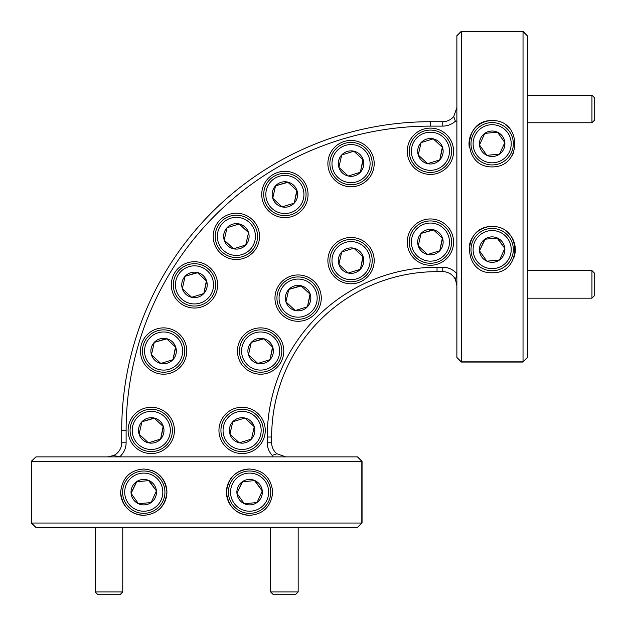<?xml version="1.0" encoding="UTF-8"?>
<svg xmlns="http://www.w3.org/2000/svg" width="626" height="626" viewBox="0 0 626 626"><rect width="100%" height="100%" fill="white"/><g stroke="black" fill="none" stroke-linecap="round" stroke-linejoin="round"><path stroke-width="0.94" d="M272.185 456.878L272.185 455.36A18.522 18.522 0 0 1 267.247 442.77L267.247 437.034A169.795 169.795 0 0 1 437.034 267.247L442.77 267.247A18.522 18.522 0 0 1 456.808 273.679L455.525 279.72A14.116 14.116 0 0 0 442.77 271.653L437.034 271.653A165.381 165.381 0 0 0 271.653 437.034L271.653 442.77A14.116 14.116 0 0 0 276.895 453.748L272.185 455.36M276.895 453.748L285.769 456.878M456.878 121.178L455.36 121.178A18.522 18.522 0 0 1 442.77 126.116L430.422 126.116A304.299 304.299 0 0 0 126.116 430.422L126.116 442.77A18.522 18.522 0 0 1 119.683 456.808L113.642 455.525A14.116 14.116 0 0 0 121.71 442.77L121.71 430.422A308.712 308.712 0 0 1 430.422 121.71L442.77 121.71A14.116 14.116 0 0 0 453.748 116.467L455.36 121.178M453.748 116.467L456.878 107.594M456.878 285.769L455.525 279.72M107.594 456.878L113.642 455.525M492.161 226.448C522.561 226.08 521.92 273.852 492.161 272.756C462.411 273.82 461.753 226.088 492.161 226.448A23.154 23.154 0 0 0 469.367 245.556M492.161 120.607C521.888 119.543 522.616 167.252 492.161 166.915C461.73 167.275 462.442 119.496 492.161 120.607A23.154 23.154 0 0 0 469.359 147.767M143.761 515.315C130.005 514.275 122.289 506.575 120.607 492.208C122.266 477.795 129.981 470.056 143.761 469.007C157.549 470.149 165.272 477.849 166.915 492.122C165.327 506.418 157.611 514.149 143.761 515.315A23.154 23.154 0 0 1 120.607 492.208M249.602 515.315C235.791 514.173 228.075 506.457 226.448 492.185C228.06 477.888 235.775 470.165 249.602 469.007A23.154 23.154 0 0 0 226.448 492.161A23.154 23.154 0 0 0 249.602 515.315C263.405 514.267 271.121 506.528 272.756 492.099C271.066 477.748 263.35 470.056 249.602 469.007M151.257 407.268A23.154 23.154 0 0 0 128.103 430.422A23.154 23.154 0 0 0 151.257 453.576A23.154 23.154 0 0 0 174.411 430.422A23.154 23.154 0 0 0 151.257 407.268M242.105 407.268A23.154 23.154 0 0 0 218.951 430.422A23.154 23.154 0 0 0 242.105 453.576A23.154 23.154 0 0 0 265.26 430.422A23.154 23.154 0 0 0 242.105 407.268M163.605 327.883A23.154 23.154 0 0 0 140.451 351.037A23.154 23.154 0 0 0 163.605 374.191A23.154 23.154 0 0 0 186.759 351.037A23.154 23.154 0 0 0 163.605 327.883M260.627 327.883A23.154 23.154 0 0 0 237.473 351.037A23.154 23.154 0 0 0 260.627 374.191A23.154 23.154 0 0 0 283.781 351.037A23.154 23.154 0 0 0 260.627 327.883M236.37 213.223A23.154 23.154 0 0 0 213.223 236.37A23.154 23.154 0 0 0 236.37 259.524A23.154 23.154 0 0 0 259.524 236.37A23.154 23.154 0 0 0 236.37 213.223M351.037 237.473A23.154 23.154 0 0 0 327.883 260.627A23.154 23.154 0 0 0 351.037 283.781A23.154 23.154 0 0 0 374.191 260.627A23.154 23.154 0 0 0 351.037 237.473M351.037 140.451A23.154 23.154 0 0 0 327.883 163.605A23.154 23.154 0 0 0 351.037 186.759A23.154 23.154 0 0 0 374.191 163.605A23.154 23.154 0 0 0 351.037 140.451M430.422 128.103A23.154 23.154 0 0 0 407.268 151.257A23.154 23.154 0 0 0 430.422 174.411A23.154 23.154 0 0 0 453.576 151.257A23.154 23.154 0 0 0 430.422 128.103M430.422 218.951A23.154 23.154 0 0 0 407.268 242.105A23.154 23.154 0 0 0 430.422 265.26A23.154 23.154 0 0 0 453.576 242.105A23.154 23.154 0 0 0 430.422 218.951M194.475 261.731A23.154 23.154 0 0 0 171.321 284.885A23.154 23.154 0 0 0 194.475 308.039A23.154 23.154 0 0 0 217.629 284.885A23.154 23.154 0 0 0 194.475 261.731M298.117 274.963A23.154 23.154 0 0 0 274.963 298.117A23.154 23.154 0 0 0 298.117 321.271A23.154 23.154 0 0 0 321.271 298.117A23.154 23.154 0 0 0 298.117 274.963M284.885 171.321A23.154 23.154 0 0 0 261.731 194.475A23.154 23.154 0 0 0 284.885 217.629A23.154 23.154 0 0 0 308.039 194.475A23.154 23.154 0 0 0 284.885 171.321M461.292 31.3L456.878 35.956L461.292 31.535L523.031 31.535L527.444 35.956L527.444 357.415L523.031 361.828L461.292 361.828L456.878 357.415L456.878 35.713L461.292 31.3L523.031 31.3L461.292 31.535L461.292 362.063L523.031 362.063L523.031 31.535L527.444 35.956L523.031 31.3M362.063 461.292L31.535 461.292L31.535 523.031L35.956 527.444L31.3 523.031L361.828 523.031L361.828 461.292L357.415 456.878L361.828 461.292L361.828 523.031L357.415 527.444L35.956 527.444L31.535 523.031L31.535 461.292L35.956 456.878L357.649 456.878L362.063 461.292L362.063 523.031L357.415 527.444L362.063 523.031M159.966 508.703A23.154 23.154 0 0 0 152.4 470.682M511.716 156.164A23.154 23.154 0 0 0 513.758 152.118M508.648 127.501A23.154 23.154 0 0 0 505.221 124.637M513.508 258.577A23.154 23.154 0 0 0 505.346 230.571M523.031 362.063L527.444 357.415L523.031 361.828L461.292 361.828L456.878 357.415L461.292 362.063M31.3 461.292L35.956 456.878L31.3 461.292L31.3 523.031M493.961 162.729A19.054 19.054 0 0 0 511.129 141.961A19.054 19.054 0 0 0 490.369 124.793A19.054 19.054 0 0 0 473.193 145.553A19.054 19.054 0 0 0 493.961 162.729M490.166 122.688A21.167 21.167 0 0 1 513.242 141.766A21.167 21.167 0 0 1 494.157 164.834A21.167 21.167 0 0 1 471.088 145.756A21.167 21.167 0 0 1 490.166 122.688M493.366 156.437A12.731 12.731 0 0 0 497.459 132.18A12.731 12.731 0 0 0 479.493 144.958A12.731 12.731 0 0 0 493.366 156.437M493.202 154.739L499.54 154.137L504.838 142.556L497.459 132.18L484.79 133.385L479.493 144.958L486.864 155.334L493.202 154.739M499.54 154.137L504.838 142.556L497.459 132.18L484.79 133.385L479.493 144.958L486.864 155.334L499.54 154.137M298.172 591.946L295.417 594.7L273.366 594.7L270.604 591.946L298.172 591.946L298.172 527.444M122.759 591.946L119.996 594.7L97.946 594.7L95.191 591.946L122.759 591.946L122.759 527.444M591.946 95.191L594.7 97.946L594.7 119.996L591.946 122.759L591.946 95.191L527.444 95.191M591.946 270.604L594.7 273.366L594.7 295.417L591.946 298.172L591.946 270.604L527.444 270.604M145.553 511.129A19.054 19.054 0 0 0 162.729 490.369A19.054 19.054 0 0 0 141.961 473.193A19.054 19.054 0 0 0 124.793 493.961A19.054 19.054 0 0 0 145.553 511.129M141.766 471.088A21.167 21.167 0 0 1 164.834 490.166A21.167 21.167 0 0 1 145.756 513.242A21.167 21.167 0 0 1 122.688 494.157A21.167 21.167 0 0 1 141.766 471.088M144.958 504.838A12.731 12.731 0 0 0 149.058 480.588A12.731 12.731 0 0 0 131.084 493.366A12.731 12.731 0 0 0 144.958 504.838M144.802 503.14L151.132 502.537L156.437 490.964L149.058 480.588L136.382 481.785L131.084 493.366L138.463 503.742L144.802 503.14M136.742 481.754L131.084 493.366L138.463 503.742L151.132 502.537L156.437 490.964L148.698 480.619M493.961 268.57A19.054 19.054 0 0 0 511.129 247.81A19.054 19.054 0 0 0 490.369 230.634A19.054 19.054 0 0 0 473.193 251.402A19.054 19.054 0 0 0 493.961 268.57M490.166 228.529A21.167 21.167 0 0 1 513.242 247.606A21.167 21.167 0 0 1 494.157 270.675A21.167 21.167 0 0 1 471.088 251.597A21.167 21.167 0 0 1 490.166 228.529M493.366 262.278A12.731 12.731 0 0 0 497.459 238.029A12.731 12.731 0 0 0 479.493 250.807A12.731 12.731 0 0 0 493.366 262.278M493.202 260.58L499.54 259.978L504.838 248.405L497.459 238.029L484.79 239.226L479.493 250.807L486.864 261.183L493.202 260.58M485.142 239.195L479.493 250.807L486.864 261.183L499.54 259.978L504.838 248.405L497.107 238.06M251.402 511.129A19.054 19.054 0 0 0 268.57 490.369A19.054 19.054 0 0 0 247.81 473.193A19.054 19.054 0 0 0 230.634 493.961A19.054 19.054 0 0 0 251.402 511.129M247.606 471.088A21.167 21.167 0 0 1 270.675 490.166A21.167 21.167 0 0 1 251.597 513.242A21.167 21.167 0 0 1 228.529 494.157A21.167 21.167 0 0 1 247.606 471.088M250.807 504.838A12.731 12.731 0 0 0 254.899 480.588A12.731 12.731 0 0 0 236.933 493.366A12.731 12.731 0 0 0 250.807 504.838M250.643 503.14L256.981 502.537L262.278 490.964L254.899 480.588L242.231 481.785L236.933 493.366L244.304 503.742L250.643 503.14M242.583 481.754L236.933 493.366L244.304 503.742L256.981 502.537L262.278 490.964L254.547 480.619M417.472 165.233A19.054 19.054 0 0 0 444.397 164.208A19.054 19.054 0 0 0 443.372 137.282A19.054 19.054 0 0 0 416.447 138.307A19.054 19.054 0 0 0 417.472 165.233M444.812 135.732A21.167 21.167 0 0 1 445.947 165.647A21.167 21.167 0 0 1 416.032 166.782A21.167 21.167 0 0 1 414.897 136.867A21.167 21.167 0 0 1 444.812 135.732M421.767 160.592A12.731 12.731 0 0 0 442.582 147.493A12.731 12.731 0 0 0 421.079 142.603A12.731 12.731 0 0 0 421.767 160.592M422.926 159.34L427.597 163.668L439.757 159.912L442.582 147.493L433.247 138.847L421.079 142.603L418.254 155.021L422.926 159.34M432.566 139.058L421.079 142.603L418.254 155.021L427.597 163.668L439.757 159.912L442.324 147.251M417.472 256.081A19.054 19.054 0 0 0 444.397 255.056A19.054 19.054 0 0 0 443.372 228.13A19.054 19.054 0 0 0 416.447 229.155A19.054 19.054 0 0 0 417.472 256.081M444.812 226.581A21.167 21.167 0 0 1 445.947 256.496A21.167 21.167 0 0 1 416.032 257.63A21.167 21.167 0 0 1 414.897 227.715A21.167 21.167 0 0 1 444.812 226.581M421.767 251.449A12.731 12.731 0 0 0 442.582 238.35A12.731 12.731 0 0 0 421.079 233.451A12.731 12.731 0 0 0 421.767 251.449M422.926 250.197L427.597 254.524L439.757 250.76L442.582 238.35L433.247 229.695L421.079 233.451L418.254 245.869L422.926 250.197M433.505 229.938L421.079 233.451L418.254 245.869L427.597 254.524L439.757 250.76L442.324 238.099M138.307 444.397A19.054 19.054 0 0 0 165.233 443.372A19.054 19.054 0 0 0 164.208 416.447A19.054 19.054 0 0 0 137.282 417.472A19.054 19.054 0 0 0 138.307 444.397M165.647 414.897A21.167 21.167 0 0 1 166.782 444.812A21.167 21.167 0 0 1 136.867 445.947A21.167 21.167 0 0 1 135.732 416.032A21.167 21.167 0 0 1 165.647 414.897M142.603 439.757A12.731 12.731 0 0 0 163.417 426.658A12.731 12.731 0 0 0 141.922 421.767A12.731 12.731 0 0 0 142.603 439.757M143.761 438.505L148.432 442.832L160.592 439.076L163.417 426.658L154.082 418.004L141.922 421.767L139.097 434.178L143.761 438.505M141.758 422.464L139.097 434.178L148.432 442.832L160.592 439.076L163.159 426.416M154.34 418.254L141.922 421.767M338.087 177.581A19.054 19.054 0 0 0 365.013 176.555A19.054 19.054 0 0 0 363.988 149.63A19.054 19.054 0 0 0 337.062 150.655A19.054 19.054 0 0 0 338.087 177.581M365.428 148.08A21.167 21.167 0 0 1 366.562 177.995A21.167 21.167 0 0 1 336.647 179.13A21.167 21.167 0 0 1 335.513 149.215A21.167 21.167 0 0 1 365.428 148.08M342.383 172.94A12.731 12.731 0 0 0 363.197 159.841A12.731 12.731 0 0 0 341.702 154.951A12.731 12.731 0 0 0 342.383 172.94M343.541 171.696L348.212 176.016L360.373 172.26L363.197 159.841L353.862 151.195L341.702 154.951L338.877 167.369L343.541 171.696M353.181 151.406L341.702 154.951L338.877 167.369L348.212 176.016L360.373 172.26L362.939 159.599M338.087 274.603A19.054 19.054 0 0 0 365.013 273.578A19.054 19.054 0 0 0 363.988 246.652A19.054 19.054 0 0 0 337.062 247.677A19.054 19.054 0 0 0 338.087 274.603M365.428 245.102A21.167 21.167 0 0 1 366.562 275.017A21.167 21.167 0 0 1 336.647 276.16A21.167 21.167 0 0 1 335.513 246.237A21.167 21.167 0 0 1 365.428 245.102M342.383 269.97A12.731 12.731 0 0 0 363.197 256.871A12.731 12.731 0 0 0 341.702 251.973A12.731 12.731 0 0 0 342.383 269.97M343.541 268.718L348.212 273.046L360.373 269.282L363.197 256.871L353.862 248.217L341.702 251.973L338.877 264.391L343.541 268.718M353.181 248.428L341.702 251.973L338.877 264.391L348.212 273.046L360.373 269.282M360.537 268.585L362.939 256.629M223.427 250.345A19.054 19.054 0 0 0 250.345 249.32A19.054 19.054 0 0 0 249.32 222.402A19.054 19.054 0 0 0 222.402 223.427A19.054 19.054 0 0 0 223.427 250.345M250.76 220.845A21.167 21.167 0 0 1 251.902 250.76A21.167 21.167 0 0 1 221.987 251.902A21.167 21.167 0 0 1 220.845 221.987A21.167 21.167 0 0 1 250.76 220.845M227.723 245.713A12.731 12.731 0 0 0 248.538 232.614A12.731 12.731 0 0 0 227.035 227.723A12.731 12.731 0 0 0 227.723 245.713M228.881 244.461L233.545 248.788L245.713 245.024L248.538 232.614L239.195 223.959L227.035 227.723L224.21 240.134L228.881 244.461M233.545 248.788L245.713 245.024L248.538 232.614L239.195 223.959L227.035 227.723L224.21 240.134L233.545 248.788M247.677 365.013A19.054 19.054 0 0 0 274.603 363.988A19.054 19.054 0 0 0 273.578 337.062A19.054 19.054 0 0 0 246.652 338.087A19.054 19.054 0 0 0 247.677 365.013M275.017 335.513A21.167 21.167 0 0 1 276.16 365.428A21.167 21.167 0 0 1 246.237 366.562A21.167 21.167 0 0 1 245.102 336.647A21.167 21.167 0 0 1 275.017 335.513M251.973 360.373A12.731 12.731 0 0 0 272.795 347.274A12.731 12.731 0 0 0 251.292 342.383A12.731 12.731 0 0 0 251.973 360.373M253.139 359.128L257.802 363.448L269.97 359.692L272.795 347.274L263.452 338.627L251.292 342.383L248.467 354.801L253.139 359.128M258.491 363.236L269.97 359.692M270.127 358.995L272.529 347.031M263.718 338.869L251.292 342.383L248.467 354.801L257.802 363.448M150.655 365.013A19.054 19.054 0 0 0 177.581 363.988A19.054 19.054 0 0 0 176.555 337.062A19.054 19.054 0 0 0 149.63 338.087A19.054 19.054 0 0 0 150.655 365.013M177.995 335.513A21.167 21.167 0 0 1 179.13 365.428A21.167 21.167 0 0 1 149.215 366.562A21.167 21.167 0 0 1 148.08 336.647A21.167 21.167 0 0 1 177.995 335.513M154.951 360.373A12.731 12.731 0 0 0 175.765 347.274A12.731 12.731 0 0 0 154.27 342.383A12.731 12.731 0 0 0 154.951 360.373M156.109 359.128L160.78 363.448L172.94 359.692L175.765 347.274L166.43 338.627L154.27 342.383L151.445 354.801L156.109 359.128M161.461 363.236L172.94 359.692M173.105 358.995L175.507 347.031M166.696 338.869L154.27 342.383L151.445 354.801L160.78 363.448M229.155 444.397A19.054 19.054 0 0 0 256.081 443.372A19.054 19.054 0 0 0 255.056 416.447A19.054 19.054 0 0 0 228.13 417.472A19.054 19.054 0 0 0 229.155 444.397M256.496 414.897A21.167 21.167 0 0 1 257.63 444.812A21.167 21.167 0 0 1 227.715 445.947A21.167 21.167 0 0 1 226.581 416.032A21.167 21.167 0 0 1 256.496 414.897M233.451 439.757A12.731 12.731 0 0 0 254.266 426.658A12.731 12.731 0 0 0 232.77 421.767A12.731 12.731 0 0 0 233.451 439.757M234.609 438.505L239.281 442.832L251.449 439.076L254.266 426.658L244.93 418.004L232.77 421.767L229.945 434.178L234.609 438.505M239.961 442.621L251.449 439.076L254.266 426.658L244.93 418.004L232.77 421.767M232.606 422.464L229.945 434.178L239.281 442.832M271.934 208.45A19.054 19.054 0 0 0 298.86 207.425A19.054 19.054 0 0 0 297.835 180.499A19.054 19.054 0 0 0 270.909 181.524A19.054 19.054 0 0 0 271.934 208.45M299.275 178.95A21.167 21.167 0 0 1 300.41 208.865A21.167 21.167 0 0 1 270.495 210.007A21.167 21.167 0 0 1 269.36 180.085A21.167 21.167 0 0 1 299.275 178.95M276.23 203.818A12.731 12.731 0 0 0 297.045 190.719A12.731 12.731 0 0 0 275.55 185.82A12.731 12.731 0 0 0 276.23 203.818M277.388 202.566L282.06 206.893L294.22 203.129L297.045 190.719L287.71 182.064L275.55 185.82L272.725 198.239L277.388 202.566M287.976 182.307L275.55 185.82L272.725 198.239L282.06 206.893L294.22 203.129M294.384 202.433L296.787 190.476M285.166 312.092A19.054 19.054 0 0 0 312.092 311.067A19.054 19.054 0 0 0 311.067 284.141A19.054 19.054 0 0 0 284.141 285.166A19.054 19.054 0 0 0 285.166 312.092M312.507 282.592A21.167 21.167 0 0 1 313.642 312.507A21.167 21.167 0 0 1 283.727 313.642A21.167 21.167 0 0 1 282.592 283.727A21.167 21.167 0 0 1 312.507 282.592M289.462 307.452A12.731 12.731 0 0 0 310.277 294.353A12.731 12.731 0 0 0 288.774 289.462A12.731 12.731 0 0 0 289.462 307.452M290.62 306.2L295.292 310.527L307.452 306.771L310.277 294.353L300.942 285.699L288.774 289.462L285.949 301.873L290.62 306.2M301.2 285.941L288.774 289.462L285.949 301.873L295.292 310.527L307.452 306.771L310.019 294.11M181.524 298.86A19.054 19.054 0 0 0 208.45 297.835A19.054 19.054 0 0 0 207.425 270.909A19.054 19.054 0 0 0 180.499 271.934A19.054 19.054 0 0 0 181.524 298.86M208.865 269.36A21.167 21.167 0 0 1 210.007 299.275A21.167 21.167 0 0 1 180.085 300.41A21.167 21.167 0 0 1 178.95 270.495A21.167 21.167 0 0 1 208.865 269.36M185.82 294.22A12.731 12.731 0 0 0 206.643 281.121A12.731 12.731 0 0 0 185.139 276.23A12.731 12.731 0 0 0 185.82 294.22M186.986 292.976L191.65 297.295L203.818 293.539L206.643 281.121L197.3 272.474L185.139 276.23L182.315 288.649L186.986 292.976M197.566 272.717L185.139 276.23L182.315 288.649L191.65 297.295L203.818 293.539L206.377 280.878M121.71 442.77L126.116 442.77M121.71 430.422L126.116 430.422M430.422 121.71L430.422 126.116M442.77 121.71L442.77 126.116M267.247 442.77L271.653 442.77M267.247 437.034L271.653 437.034M437.034 267.247L437.034 271.653M442.77 267.247L442.77 271.653M270.604 591.946L270.604 527.444M95.191 591.946L95.191 527.444M591.946 122.759L527.444 122.759M591.946 298.172L527.444 298.172"/></g></svg>
